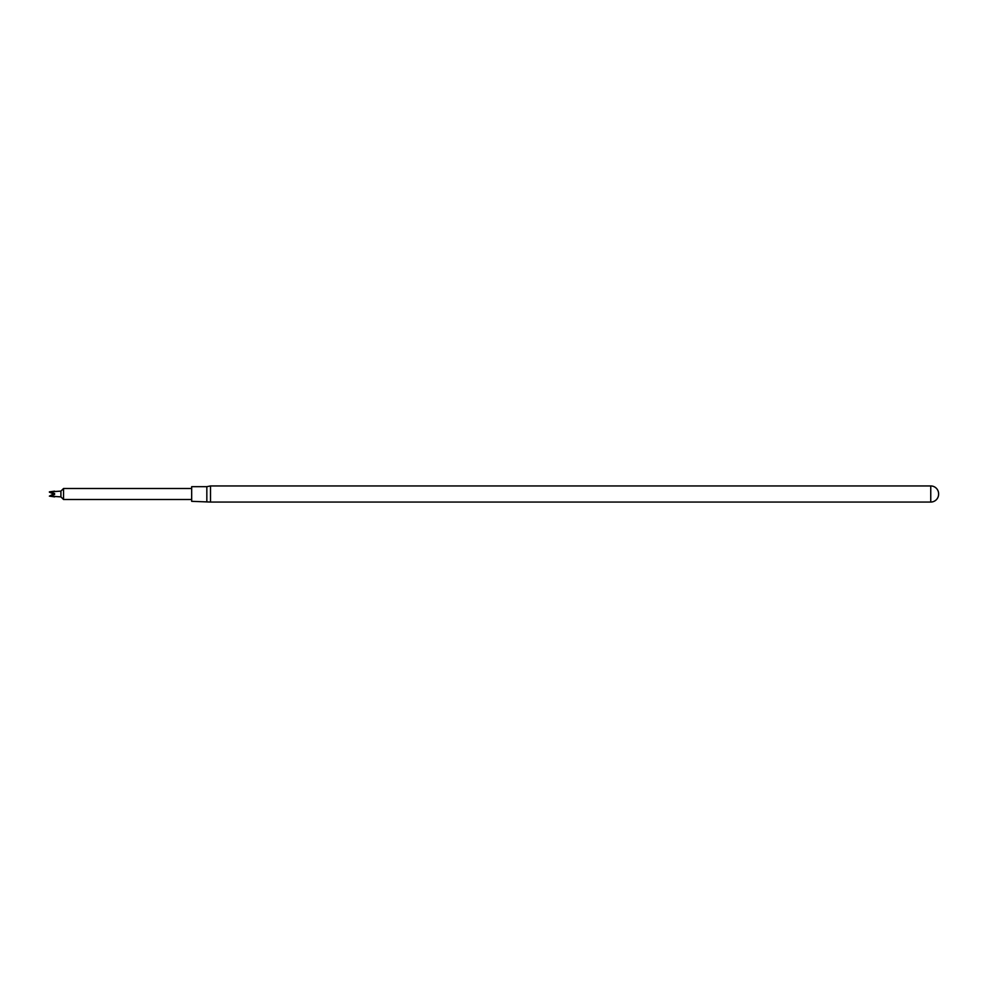 <?xml version="1.0" encoding="UTF-8"?>
<svg xmlns="http://www.w3.org/2000/svg" width="988" height="988" viewBox="0 0 988 988"><rect width="100%" height="100%" fill="white"/><g stroke="black" fill="none" stroke-linecap="round" stroke-linejoin="round"><path stroke-width="1.48" d="M54.587 491.172L49.4 491.863L60.91 491.122L60.91 496.878L63.528 499.496L191.672 499.496M60.91 491.122L63.528 488.504L63.528 499.496M54.636 496.878L49.4 496.137L60.91 496.878M49.4 492.172L52.5 493.481L52.5 494.519L49.4 496.137L54.587 494.519L54.587 493.481L49.4 492.073M63.528 488.504L191.672 488.504M930.758 485.948L210.506 485.948L210.506 502.052L930.758 502.052L930.758 485.948A7.842 7.842 0 0 1 938.6 493.79L938.6 493.79M938.6 494.21A7.842 7.842 0 0 1 930.758 502.052M206.838 501.324L206.838 486.676L191.672 486.676L191.672 501.324L210.506 502.052M206.838 486.676L210.506 485.948M54.587 493.481L52.5 493.481M54.587 494.519L52.5 494.519"/></g></svg>
